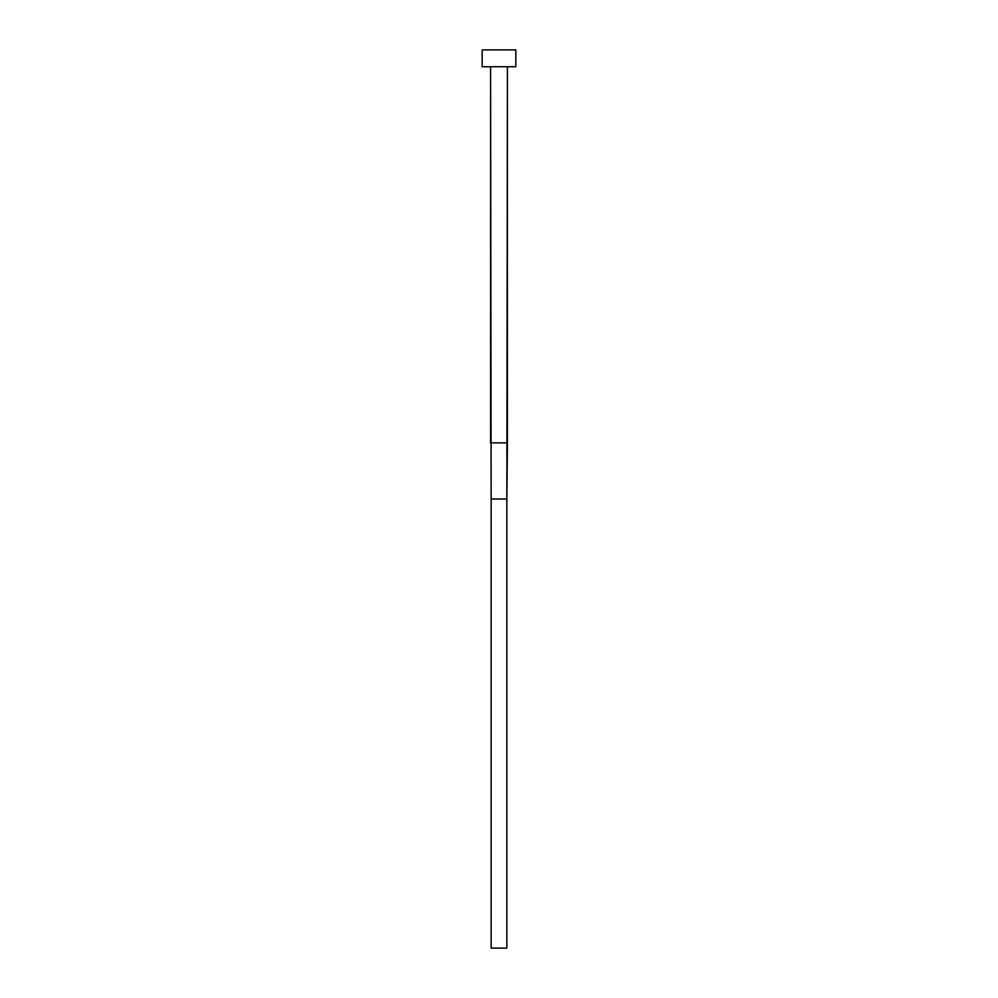 <?xml version="1.0" encoding="UTF-8"?>
<svg xmlns="http://www.w3.org/2000/svg" width="998" height="998" viewBox="0 0 998 998"><rect width="100%" height="100%" fill="white"/><g stroke="black" fill="none" stroke-linecap="round" stroke-linejoin="round"><path stroke-width="1.5" d="M490.579 442.863L507.421 442.863L507.421 66.741L506.859 499L506.934 442.863L490.579 442.863L490.579 66.741L491.141 499L491.066 442.863L491.141 499L506.859 499L506.859 948.1L491.141 948.1L491.141 499L506.859 499L506.859 948.1L491.141 948.1L491.141 499M482.159 49.9L482.159 66.741L515.841 66.741L515.841 49.9L482.159 49.9L482.159 66.741L515.841 66.741L515.841 49.9L482.159 49.9M507.421 442.863L506.859 499"/></g></svg>
